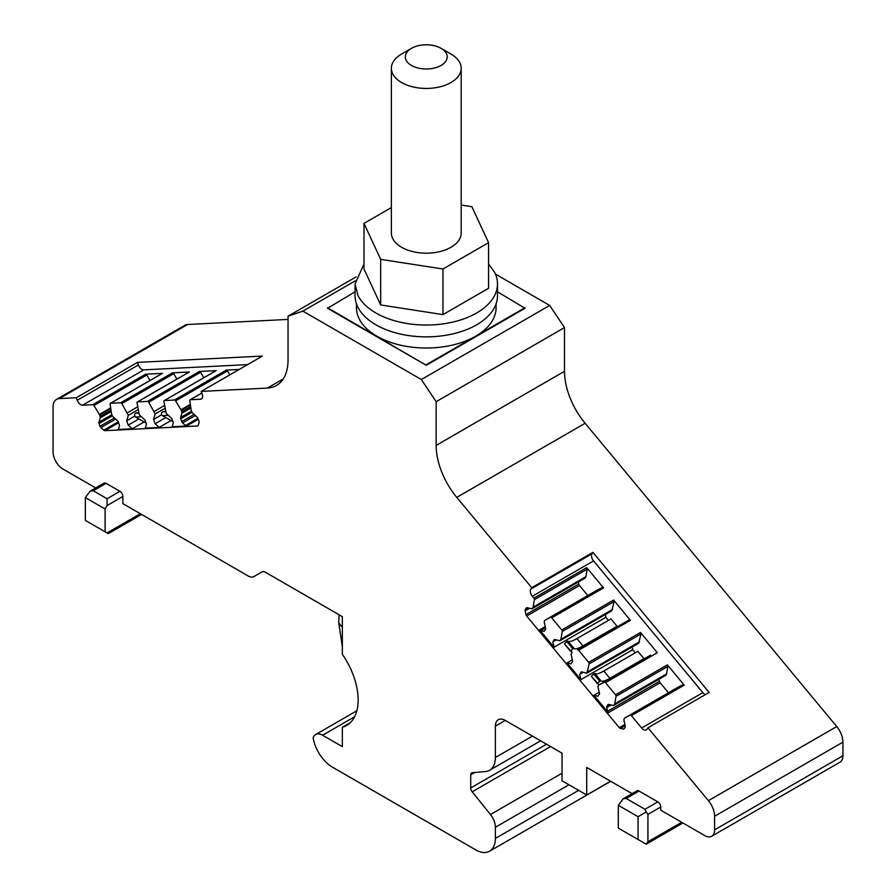 <?xml version="1.0" encoding="UTF-8"?>
<svg xmlns="http://www.w3.org/2000/svg" width="896" height="896" viewBox="0 0 896 896"><rect width="100%" height="100%" fill="white"/><g stroke="black" fill="none" stroke-linecap="round" stroke-linejoin="round"><path stroke-width="1.34" d="M356.462 303.845L356.462 307.709A69.81 40.309 -0 0 0 376.914 336.213A69.81 40.309 -0 0 0 475.642 336.213A69.81 40.309 -0 0 0 496.093 307.709L496.093 303.845M411.466 48.339L401.598 54.04A34.91 20.149 0 0 0 391.373 68.298L391.373 233.038A34.91 20.149 0 0 0 401.598 247.285A34.91 20.149 0 0 0 450.957 247.285A34.91 20.149 0 0 0 461.182 233.038L461.182 68.298A34.91 20.149 0 0 0 460.757 65.139A34.91 20.149 0 0 0 450.957 54.04L441.09 48.339A20.944 12.096 180 0 1 446.97 55.003A20.944 12.096 180 0 1 435.792 67.67A20.944 12.096 180 0 1 411.466 65.442A20.944 12.096 180 0 1 411.466 48.339A20.944 12.096 180 0 1 441.09 48.339L450.957 54.04M391.373 68.298A34.91 20.149 0 0 0 401.598 82.544A34.91 20.149 0 0 0 439.634 86.912A34.91 20.149 0 0 0 461.182 68.298M355.062 291.816L327.544 308.28L426.283 365.288L525.011 308.28L497.493 291.816M327.544 307.709L426.283 365.288M426.283 364.717L525.011 307.709M488.578 264.006L494.614 272.35A71.21 41.115 180 0 1 497.493 283.931L497.493 295.736A71.21 41.115 180 0 1 436.408 336.437A71.21 41.115 180 0 1 357.952 307.317A71.21 41.115 180 0 1 355.062 295.736L355.062 283.931L363.989 264.006M497.493 283.931A71.21 41.115 180 0 1 436.408 324.621A71.21 41.115 180 0 1 357.952 295.501L355.062 283.931M488.578 242.67L488.578 288.277L442.971 314.608L380.677 304.965L363.989 269.002L363.989 223.395L380.677 259.358L442.971 269.002L488.578 242.67L471.878 206.707L461.182 205.05M391.373 207.581L363.989 223.395M380.677 304.965L380.677 259.358M442.971 314.608L442.971 269.002M342.35 626.741A9.072 5.242 -0 0 1 341.365 626.248L338.71 622.664L342.35 646.778M288.053 319.413L187.611 324.498L59.259 398.608A16.755 9.677 -120 0 0 56.538 399.381A16.755 9.677 -120 0 0 53.066 407.053L53.066 451.931A13.966 8.064 60 0 0 62.944 469.034L95.682 487.939M107.072 532.93L122.875 523.813A4.189 2.419 60 0 1 122.002 525.728L108.304 533.646L85.355 520.397L85.355 497.594L90.294 491.042L93.251 490.75L107.072 498.736L107.072 505.568L122.875 496.451L122.875 503.63L248.248 576.016A11.166 6.451 -120 0 0 253.837 576.576L261.923 571.906A6.978 4.032 -120 0 1 265.418 572.253L342.35 616.672L342.35 654.293A55.854 32.245 -120 0 1 346.584 725.469A55.854 32.245 -120 0 1 342.35 727.261L342.35 746.637L322.605 735.235A13.966 8.064 -120 0 0 315.627 734.552A13.966 8.064 -120 0 0 313.152 737.89A27.922 16.128 -120 0 0 332.483 767.166L475.642 849.822A27.922 16.128 -120 0 0 489.608 851.2A27.922 16.128 -120 0 0 495.387 838.421L495.387 827.254A13.966 8.064 -120 0 0 490.459 814.531L472.192 791.806A4.189 2.419 -120 0 1 470.714 787.987L470.714 774.838A4.189 2.419 -120 0 1 471.576 772.923A4.189 2.419 -120 0 1 472.192 772.733L485.52 771.534A27.922 16.128 -120 0 0 489.608 770.28A27.922 16.128 -120 0 0 495.387 757.49L495.387 726.118A13.966 8.064 -120 0 1 498.288 719.723A13.966 8.064 -120 0 1 505.266 720.418L495.387 726.118M355.264 280.874L302.859 311.125L421.344 379.534L436.15 401.688L564.502 327.589L564.502 371.302A55.854 32.245 -120 0 0 566.899 388.326A55.854 32.245 -120 0 0 585.133 423.27L836.741 726.555L708.389 800.666L647.931 727.787L709.15 692.451L592.917 552.35L591.976 553.818A5.589 3.226 -120 0 0 593.555 560.907L702.845 692.642A5.589 3.226 -120 0 0 705.41 694.602M436.15 401.688L436.15 445.413A55.854 32.245 -120 0 0 438.547 462.437A55.854 32.245 -120 0 0 456.781 497.381L531.709 587.698L592.917 552.35M421.344 379.534L549.696 305.435L564.502 327.589M356.126 276.886L288.053 316.187L288.053 359.901A55.854 32.245 -120 0 1 285.656 374.158A55.854 32.245 -120 0 1 276.483 385.47A55.854 32.245 -120 0 1 267.422 388.058L201.174 391.418L262.382 356.07L137.491 362.398L138.432 364.952A5.589 3.226 -120 0 0 143.786 369.869L247.598 364.605M302.859 311.125L288.053 316.187M59.259 398.608L76.272 397.746L137.491 362.398M187.611 324.498A16.755 9.677 -120 0 0 184.89 325.282L56.538 399.381M632.094 793.643L586.723 767.446L586.723 795.032L610.613 781.245M586.723 795.032L562.038 780.786L562.038 753.189L505.266 720.418M836.741 726.555A16.755 9.677 -120 0 1 842.934 742.146L842.934 755.765A13.966 8.064 -120 0 1 840.045 762.149L711.693 836.259A13.966 8.064 -120 0 1 704.704 835.565L660.766 810.197L660.766 807.005A4.189 2.419 -120 0 0 657.81 801.875L639.05 791.045A4.189 2.419 -120 0 0 636.955 790.832L623.426 798.65M711.693 836.259A13.966 8.064 -120 0 0 714.582 829.864L714.582 816.256A16.755 9.677 -120 0 0 708.389 800.666M615.552 694.792A1.4 0.806 -120 0 1 616.056 696.293L614.712 703.864A2.094 1.21 -120 0 1 614.555 704.278L614.018 705.107A2.094 1.21 -120 0 1 613.76 705.354A2.094 1.21 -120 0 1 613.133 705.421L608.787 704.39A2.094 1.21 -120 0 0 608.16 704.469A2.094 1.21 -120 0 0 607.902 704.704L606.906 706.261A2.094 1.21 -120 0 0 606.782 707.493L607.622 711.256A2.094 1.21 -120 0 0 608.339 712.69L593.914 695.318L597.934 696.259L599.525 693.806L597.901 686.482L598.842 685.026L604.341 682.181A1.4 0.806 60 0 1 605.494 682.662L615.552 694.792L667.397 664.866L684.219 685.149L631.4 715.646L641.637 727.978A5.589 3.226 -120 0 0 646.307 729.904A5.589 3.226 -120 0 0 646.99 729.243L647.931 727.787M631.4 715.646A1.4 0.806 -120 0 0 630.246 715.154L683.066 684.656A1.4 0.806 60 0 1 684.219 685.149M533.064 607.208L585.883 576.71L587.227 569.139L534.408 599.637L533.064 607.208A2.094 1.21 -120 0 1 532.907 607.622L532.37 608.451A2.094 1.21 -120 0 1 532.112 608.698A2.094 1.21 -120 0 1 531.485 608.765L527.139 607.734A2.094 1.21 -120 0 0 526.512 607.802A2.094 1.21 -120 0 0 526.254 608.048L525.246 609.605A2.094 1.21 -120 0 0 525.134 610.837L525.974 614.6A2.094 1.21 -120 0 0 526.68 616.034L619.282 727.642A2.094 1.21 -120 0 0 620.402 728.437L623.246 729.098A2.094 1.21 -120 0 0 623.874 729.03A2.094 1.21 -120 0 0 624.131 728.784L625.139 727.238A2.094 1.21 -120 0 0 625.251 726.006L623.974 720.238A2.094 1.21 -120 0 1 624.086 719.006L624.624 718.178A2.094 1.21 -120 0 1 624.882 717.931A2.094 1.21 -120 0 0 624.882 717.931L630.246 715.154M534.408 599.637A1.4 0.806 -120 0 0 533.904 598.136L532.347 596.254L593.555 560.907M531.709 587.698L530.768 589.154A5.589 3.226 -120 0 0 532.347 596.254M201.802 393.109L190.299 399.75L200.536 399.235A5.589 3.226 -120 0 0 201.443 398.978A5.589 3.226 -120 0 0 202.115 393.96L201.174 391.418M190.299 399.75A1.4 0.806 -120 0 0 190.075 399.818A1.4 0.806 -120 0 0 189.795 400.68L191.139 409.797A2.094 1.21 -120 0 0 191.296 410.39L191.834 411.846A2.094 1.21 -120 0 0 192.718 413.179L197.064 417.178A2.094 1.21 -120 0 1 197.949 418.499L198.957 421.221A2.094 1.21 -120 0 1 199.069 422.587L198.229 425.387A2.094 1.21 -120 0 1 197.859 425.891A2.094 1.21 -120 0 1 197.523 425.992L198.117 425.645M150.024 380.453L146.776 375.032L93.957 405.53L99.299 414.456A2.094 1.21 -120 0 1 99.579 415.038L100.117 416.494A2.094 1.21 -120 0 1 100.229 417.861L98.952 422.139A2.094 1.21 -120 0 0 99.064 423.517L100.072 426.227A2.094 1.21 -120 0 0 100.957 427.56L103.802 430.17A2.094 1.21 -120 0 0 104.922 430.685L197.523 425.992M93.957 405.53A1.4 0.806 -120 0 0 92.803 404.69L82.566 405.216L143.786 369.869M76.272 397.746L77.213 400.288A5.589 3.226 -120 0 0 82.566 405.216M93.251 490.75L106.086 483.336A4.189 2.419 -120 0 0 103.992 483.134L90.462 490.941M106.086 483.336L119.907 491.322A4.189 2.419 -120 0 1 122.875 496.451M261.946 571.894L253.837 576.576L261.946 571.894M587.227 569.139A1.4 0.806 60 0 0 586.723 567.638L603.557 587.922L551.723 617.848L561.781 629.978L613.614 600.051L630.448 620.334L578.614 650.261L588.672 662.379L640.506 632.453L657.328 652.736L605.494 682.662M683.066 684.656L677.734 687.422A2.094 1.21 60 0 0 677.701 687.434A2.094 1.21 60 0 0 677.678 687.445M572.298 659.859L567.034 662.906L580.91 679.627L632.744 649.701L635.32 652.803M551.723 617.848A1.4 0.806 60 0 0 550.57 617.355L545.227 620.11A2.094 1.21 -120 0 0 545.205 620.133A2.094 1.21 -120 0 0 544.947 620.379L544.41 621.208A2.094 1.21 -120 0 0 544.298 622.44L545.574 628.208A2.094 1.21 -120 0 1 545.462 629.44L544.454 630.986A2.094 1.21 -120 0 1 544.197 631.232A2.094 1.21 -120 0 1 543.57 631.299L540.725 630.638A2.094 1.21 -120 0 1 539.605 629.843L554.019 647.226L605.853 617.299L608.429 620.402M526.68 616.034L579.51 585.536L587.798 595.538M608.339 712.69L660.173 682.763L668.472 692.765M599.189 692.272L593.914 695.318M579.51 585.536A2.094 1.21 60 0 1 578.794 584.102L578.323 582.019M532.37 608.451L585.189 577.954A2.094 1.21 60 0 1 584.931 578.2A2.094 1.21 60 0 1 584.595 578.301M585.189 577.954L585.726 577.125A2.094 1.21 60 0 0 585.883 576.71M146.776 375.032A1.4 0.806 60 0 0 145.634 374.192L162.456 373.341L110.622 403.267L120.68 402.763L172.514 372.837L189.347 371.986L137.514 401.912L147.571 401.397L199.405 371.47L216.227 370.619L164.394 400.546L174.462 400.042L226.296 370.104L239.21 369.454M110.622 403.267A1.4 0.806 60 0 0 110.398 403.334A1.4 0.806 60 0 0 110.118 404.197L111.462 413.314A2.094 1.21 -120 0 0 111.619 413.907L112.157 415.363A2.094 1.21 -120 0 0 113.042 416.696L117.387 420.683A2.094 1.21 -120 0 1 118.272 422.016L119.28 424.738A2.094 1.21 -120 0 1 119.392 426.104L118.552 428.904A2.094 1.21 -120 0 1 118.182 429.408A2.094 1.21 -120 0 1 117.846 429.509L132.261 428.781L143.83 422.094M164.394 400.546A1.4 0.806 60 0 0 164.17 400.613A1.4 0.806 60 0 0 163.901 401.464L166.23 413.426L171.752 418.499L173.342 422.8L172.155 426.754L186.581 426.026L198.24 419.294M165.491 411.443L163.296 411.555A2.094 1.635 87.1 0 0 162.691 411.734L162.434 411.88A2.094 1.635 87.1 0 0 162.456 415.677L172.917 421.646M137.514 401.912A1.4 0.806 60 0 0 137.278 401.968A1.4 0.806 60 0 0 137.01 402.83L139.339 414.792L144.861 419.866L146.462 424.166L145.275 428.12L159.152 427.414L170.722 420.739M138.611 412.81L136.405 412.922A2.094 1.635 87.1 0 0 135.8 413.101L135.542 413.246A2.094 1.635 87.1 0 0 135.576 417.043L146.026 423.002M350.258 722.702L342.35 727.261M597.016 590.218A2.094 1.21 60 0 1 597.038 590.206A2.094 1.21 60 0 1 597.072 590.184L602.403 587.429A1.4 0.806 60 0 1 603.557 587.922M554.019 647.226L552.832 641.894L554.422 639.442L559.944 640.741L560.896 639.285L562.285 631.467A1.4 0.806 -120 0 0 561.781 629.978M613.614 600.051A1.4 0.806 60 0 1 614.118 601.541L611.789 610.814L559.944 640.741M566.742 641.491L572.813 648.816L570.494 651.246L564.446 643.944L566.742 641.491L568.098 641.234A20.944 4.85 140.3 0 0 576.912 638.59L610.971 618.923L617.042 626.248L616.706 626.774M577.461 649.768L629.294 619.842L577.461 649.768A1.4 0.806 60 0 1 578.614 650.261M629.294 619.842A1.4 0.806 60 0 1 630.448 620.334M605.853 617.299L605.248 614.589M567.034 662.906L571.043 663.858L572.634 661.394L571.01 654.069L571.95 652.613M580.91 679.627L579.723 674.307L581.314 671.843L586.835 673.154L589.165 663.88A1.4 0.806 -120 0 0 588.672 662.379M640.506 632.453A1.4 0.806 60 0 1 640.998 633.954L638.669 643.227L586.835 673.154M593.622 673.904L599.693 681.218L597.374 683.659L591.304 676.334L593.622 673.904L594.978 673.646A20.944 4.85 140.3 0 0 603.803 671.003L637.862 651.336L643.933 658.65L643.586 659.187M604.341 682.181L650.675 655.099L598.842 685.026M656.186 652.254A1.4 0.806 60 0 1 657.328 652.736M632.744 649.701L632.139 647.002M667.397 664.866A1.4 0.806 60 0 1 667.89 666.366L666.546 673.938A2.094 1.21 60 0 1 666.389 674.352L665.851 675.181A2.094 1.21 60 0 1 665.594 675.427A2.094 1.21 60 0 1 665.258 675.528M660.173 682.763A2.094 1.21 60 0 1 659.456 681.33L658.986 679.246M579.723 674.307L583.206 672.291M567.874 641.077L574.168 648.547A20.944 4.85 140.3 0 0 582.982 645.915L617.042 626.248M573.955 648.402L572.813 648.816M564.424 643.922L572.219 652.456M552.832 641.894L556.315 639.89M594.765 673.49L601.059 680.96A20.944 4.85 140.3 0 0 609.874 678.317L643.933 658.65M600.835 680.814L599.693 681.218M591.304 676.334L599.099 684.869M132.261 428.781L128.24 425.085L126.65 420.784L128.285 415.352L121.834 403.603A1.4 0.806 -120 0 0 120.68 402.763M172.514 372.837A1.4 0.806 60 0 1 173.667 373.677L176.915 379.098M159.152 427.414L155.131 423.73L153.541 419.429L155.176 413.986L148.725 402.237A1.4 0.806 -120 0 0 147.571 401.397M199.405 371.47A1.4 0.806 60 0 1 200.558 372.31L203.795 377.731M186.581 426.026A2.094 1.21 -120 0 1 185.45 425.51L182.605 422.901A2.094 1.21 -120 0 1 181.731 421.568L180.723 418.858A2.094 1.21 -120 0 1 180.6 417.491L181.888 413.213A2.094 1.21 -120 0 0 181.765 411.835L181.227 410.379A2.094 1.21 -120 0 0 180.947 409.797L175.605 400.87A1.4 0.806 -120 0 0 174.462 400.042M226.296 370.104A1.4 0.806 60 0 1 227.438 370.944L229.802 374.886M128.24 425.085L138.779 419.003M155.131 423.73L165.67 417.637M560.896 639.285L612.73 609.358M587.776 671.698L639.61 641.771M134.803 416.08L126.65 420.784M128.285 415.352L138.029 409.73M127.344 412.81L137.603 406.874M161.683 414.725L153.541 419.429M155.176 413.986L164.92 408.363M154.224 411.443L164.494 405.518M495.421 274.098L549.696 305.435M618.318 805.291L618.318 828.094L638.064 839.496L638.064 816.693L618.318 805.291L623.246 798.739L626.214 798.459L644.974 809.29L657.81 801.875M644.974 843.483L646.195 844.2L647.931 841.781L647.931 814.419L646.195 812L638.064 816.693M646.195 812L644.974 809.29M647.931 841.781L660.766 834.366A4.189 2.419 60 0 1 659.904 836.282L646.195 844.2L638.064 839.496M107.072 505.568L105.101 508.995L105.101 531.798M85.355 497.594L105.101 508.995M341.365 626.36A9.072 5.242 0 0 0 342.35 626.853M585.133 423.27L456.781 497.381M564.502 371.302L436.15 445.413M283.248 378.918L267.422 388.058M578.626 790.362L495.387 838.421M568.96 784.784L495.387 827.254M562.038 773.203L490.459 814.531M550.547 746.558L472.192 791.806M546.504 744.229L470.714 787.987M474.757 772.498L470.714 774.838M532.437 736.109L495.387 757.49M842.934 755.765L714.582 829.864M842.934 742.146L714.582 816.256M530.768 589.154L591.976 553.818M77.213 400.288L138.432 364.952M354.581 716.778L322.605 735.235M702.845 692.642L641.637 727.978M586.723 567.638L533.904 598.136M677.701 687.434L624.882 717.931L677.734 687.422M623.246 729.098L624.333 728.482M620.402 728.437L625.184 725.67M619.282 727.642L624.893 724.405M539.605 629.843L545.216 626.606M525.974 614.6L578.794 584.102M525.134 610.837L529.525 608.306M525.246 609.605L528.091 607.958M526.254 608.048L526.848 607.712M532.907 607.622L585.726 577.125M202.115 398.317L200.536 399.235M145.634 374.192L92.803 404.69M117.846 429.509L118.44 429.162M104.922 430.685L118.563 422.811M103.802 430.17L118.205 421.848M100.957 427.56L115.64 419.082M100.072 426.227L114.408 417.95M99.064 423.517L112.37 415.834M98.952 422.139L111.899 414.669M100.229 417.861L111.205 411.533M100.117 416.494L111.014 410.2M99.579 415.038L110.768 408.576M99.299 414.456L110.667 407.882M550.57 617.355L602.403 587.429M562.285 631.467L614.118 601.541M589.165 663.88L640.998 633.954M616.056 696.293L667.89 666.366M540.725 630.638L545.507 627.872M607.622 711.256L659.456 681.33M121.834 403.603L173.667 373.677M148.725 402.237L200.558 372.31M175.605 400.87L227.438 370.944M185.45 425.51L197.882 418.331M162.456 415.677L168.347 415.386M135.576 417.043L141.467 416.741M545.227 620.11L597.072 590.184M543.57 631.299L544.656 630.683M576.912 638.59L582.982 645.915M603.803 671.003L609.874 678.317M614.712 703.864L666.546 673.938M606.782 707.493L611.173 704.962M606.906 706.261L609.75 704.626M607.902 704.704L608.496 704.368M614.018 705.107L665.851 675.181M614.555 704.278L666.389 674.352M568.098 641.234L574.168 648.547M567 641.346L573.07 648.67M594.978 673.646L601.059 680.96M593.88 673.758L599.962 681.072M180.947 409.797L190.344 404.376M182.605 422.901L195.317 415.565M181.731 421.568L194.085 414.434M180.723 418.858L192.046 412.317M180.6 417.491L191.576 411.152M181.888 413.213L190.882 408.016M181.765 411.835L190.691 406.683M181.227 410.379L190.445 405.059M162.691 411.734L165.547 411.589M162.434 411.88L165.603 411.723M135.8 413.101L138.656 412.955M135.542 413.246L138.712 413.09M639.05 791.045L626.214 798.459M660.766 834.366L681.699 822.282M647.931 814.419L660.766 807.005M122.875 523.813L140.347 513.722M107.072 498.736L119.907 491.322M339.102 614.79L338.71 622.664M610.702 781.29L489.608 851.2M540.613 740.824L489.608 770.28M356.854 710.752L315.627 734.552M532.112 608.698L584.931 578.2M190.075 399.818L201.779 393.064M110.398 403.334L162.232 373.408M137.278 401.968L189.123 372.042M164.17 400.613L216.003 370.686M545.205 620.133L597.038 590.206M613.76 705.354L665.594 675.427M659.904 836.282L682.931 822.987M122.002 525.728L141.579 514.427"/></g></svg>
